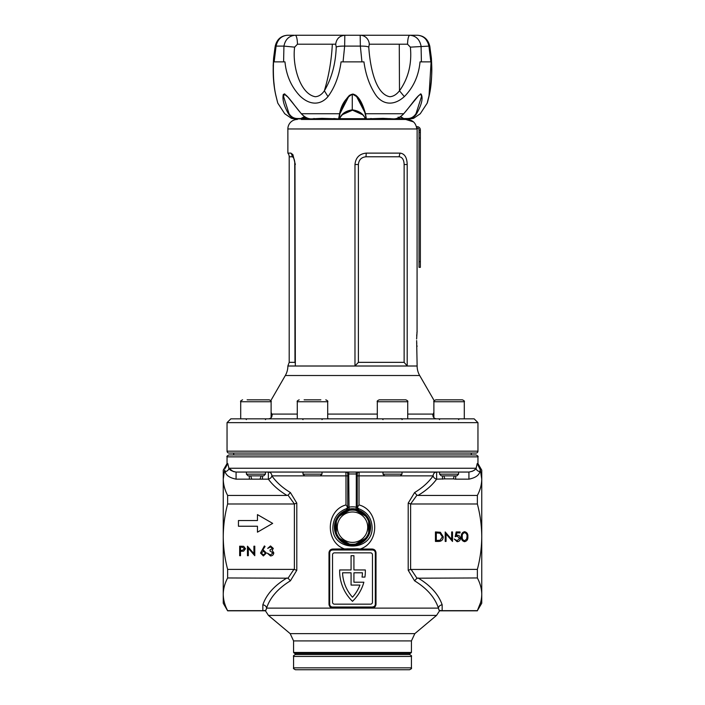 <?xml version="1.0" encoding="UTF-8"?>
<svg xmlns="http://www.w3.org/2000/svg" width="705" height="705" viewBox="0 0 705 705"><rect width="100%" height="100%" fill="white"/><g stroke="black" fill="none" stroke-linecap="round" stroke-linejoin="round"><path stroke-width="1.06" d="M223.247 479.003L223.247 594.385M227.045 456.858C226.508 456.461 227.142 455.827 228.949 454.954L476.051 454.954C477.858 455.827 478.492 456.461 477.955 456.858L227.045 456.858L227.045 463.582L223.247 470.164L223.247 479.074C223.335 484.617 224.798 490.063 227.636 495.43L286.97 495.43C279.021 490.671 272.817 485.251 268.367 479.153A3.798 3.093 144 0 0 271.874 475.866C276.272 482.149 282.458 487.719 290.407 492.575L296.796 503.114L296.796 570.266L290.407 580.814C277.955 588.49 270.015 597.593 266.578 608.124L266.093 609.781C265.23 611.173 265.23 611.173 266.093 609.781C265.23 611.173 265.23 611.173 266.093 609.781C266.279 610.292 265.203 610.583 262.859 610.662L262.842 604.837A3.798 3.252 -161.9 0 1 266.578 608.124L438.422 608.124C434.985 597.593 427.045 588.49 414.593 580.814L408.204 570.266L410.627 569.455L477.364 569.393C480.211 558.607 481.674 547.706 481.753 536.69C481.665 525.577 480.202 514.676 477.364 503.987L477.364 495.43C480.211 490.046 481.674 484.599 481.753 479.074L481.753 479.003M344.745 549.997L344.833 549.045C324.899 542.586 325.692 510.305 345.988 504.93L345.988 475.866L271.874 475.866A3.798 3.507 -90 0 0 268.367 472.059L268.367 479.153L236.078 479.153L236.078 472.059L468.922 472.059C473.099 471.24 475.487 469.971 476.104 468.261A3.798 3.252 -163.2 0 0 479.849 471.557C479.092 475.293 475.443 477.831 468.922 479.153L468.922 472.059L458.594 472.059L458.594 474.157L439.585 474.157L439.585 472.059M246.406 472.059L236.078 472.059L246.406 472.059L246.406 474.157L265.415 474.157L265.415 472.059L302.991 472.059L302.991 474.157L322 474.157L322 472.059L330.636 472.059M346.463 509.583A1.903 1.895 0 0 0 347.75 507.785L347.75 473.963L347.75 507.785L348.702 507.186A20.357 20.357 0 0 1 356.298 507.186L355.946 509.054A18.462 18.462 0 0 0 349.054 509.054L346.463 509.583L346.437 508.675C337.924 511.892 333.403 518.06 332.875 527.19C331.729 552.315 373.262 552.323 372.125 527.19C371.597 518.069 367.076 511.9 358.563 508.675L357.338 507.318L359.012 504.93C379.334 510.332 380.092 542.568 360.167 549.045L372.24 549.045C374.514 549.257 375.774 550.526 376.003 552.852L376.003 604.167C375.765 606.494 374.514 607.763 372.24 607.974L372.46 607.023L332.54 607.023A2.855 2.855 0 0 1 329.693 604.167L329.693 552.852A2.855 2.855 0 0 1 332.54 549.997L372.46 549.997L372.24 549.045M295.474 653.403L295.474 654.54L352.5 654.54L295.474 654.54C293.721 655.35 293.095 655.985 293.571 656.443L411.429 656.443C411.905 655.985 411.279 655.35 409.526 654.54L352.5 654.54L409.526 654.54L409.526 653.403L410.477 653.403L294.523 653.403L293.571 652.451L411.429 652.451L410.477 653.403M234.386 471.83L233.126 471.442M233.108 471.434L228.896 468.261C229.504 469.971 231.901 471.231 236.078 472.059M442.141 610.662C439.788 610.583 438.713 610.283 438.907 609.781C439.77 611.173 439.77 611.173 438.907 609.781L438.422 608.124A3.798 3.252 161.9 0 1 442.158 604.837L442.141 610.662L477.364 610.662C480.211 605.278 481.674 599.832 481.753 594.306L481.753 603.224L477.364 610.662L480.599 602.528M481.753 594.385L481.753 594.306C481.665 588.772 480.202 583.317 477.364 577.959L477.364 569.393M225.186 468.437L227.777 463.546L228.896 468.261L476.104 468.261L477.223 463.546L480.316 469.883L479.849 471.557M227.636 495.43L227.636 503.987C224.798 514.676 223.335 525.577 223.247 536.69C223.326 547.706 224.789 558.607 227.636 569.393L227.636 577.959C224.789 583.335 223.326 588.781 223.247 594.306L223.247 603.224L227.636 610.821L265.477 610.786M374.02 606.556L372.46 607.023A2.855 2.855 0 0 0 375.307 604.167L375.307 552.852A2.855 2.855 0 0 0 372.46 549.997M334.443 552.852L370.557 552.852A1.903 1.903 0 0 1 372.46 554.747L372.46 602.273A1.903 1.903 0 0 1 370.557 604.167L334.443 604.167A1.903 1.903 0 0 1 332.54 602.273L332.54 554.747A1.903 1.903 0 0 1 334.443 552.852M376.003 552.852L375.254 552.279M372.24 607.974L332.76 607.974C330.486 607.763 329.226 606.494 328.997 604.167L328.997 552.852C329.235 550.526 330.486 549.257 332.76 549.045L332.54 549.997L331.473 550.208M339.669 569.957A41.815 41.815 0 0 0 352.5 601.321A41.815 41.815 0 0 0 363.859 582.215L353.928 582.215L353.928 572.804L362.458 572.804A38.969 38.969 0 0 1 362.044 577.087L364.926 577.087A41.815 41.815 0 0 0 365.331 569.957L353.928 569.957L353.928 555.699L351.072 555.699L351.072 569.957L339.669 569.957M351.072 585.071L351.072 572.804L342.542 572.804A38.969 38.969 0 0 0 352.5 597.223A38.969 38.969 0 0 0 359.929 585.071L351.072 585.071M345.988 504.93L347.662 507.318L346.437 508.675M332.76 549.045L357.188 548.772L360.167 549.045L360.255 549.997M408.204 570.266L408.204 503.114L414.593 492.575C422.542 487.719 428.728 482.149 433.126 475.866A3.798 3.093 -144 0 0 436.633 479.153C432.183 485.251 425.979 490.671 418.03 495.43L477.364 495.43M455.659 475.866L455.659 479.153L453.306 478.889L454.302 475.866M453.306 478.889L444.873 478.889L443.877 475.866M260.127 478.889L261.123 475.866M251.694 478.889L250.698 475.866M262.48 479.153L262.48 475.866M455.192 536.69L456.17 531.94L460.065 531.94L460.065 532.918L456.831 532.918L456.32 535.412L457.439 535.227C459.325 535.395 460.321 536.434 460.435 538.338C460.286 540.418 459.184 541.528 457.122 541.687L454.223 539.008L457.166 540.709L459.581 538.303L457.289 536.205L455.192 536.69M443.251 536.813C443.075 539.871 441.453 541.414 438.404 541.44L435.452 541.44L435.452 531.94L440.387 532.284L443.251 536.813M418.03 495.43L416.963 495.183L410.627 503.934L410.627 569.455M411.094 503.987L477.364 503.987M446.053 533.976L446.053 541.44L445.199 541.44L445.199 531.94L451.658 539.422L451.658 531.94L452.513 531.94L452.513 541.44L446.053 533.976M467.864 536.699C468.102 539.404 467.01 541.07 464.586 541.687C462.189 541.052 461.132 539.387 461.405 536.699C461.132 533.993 462.189 532.328 464.586 531.693C467.01 532.319 468.102 533.985 467.864 536.699M272.668 523.383L257.457 514.606L257.457 520.537L238.449 520.537L238.449 526.238L257.457 526.238L257.457 532.169L272.668 523.383M260.506 553.046L264.401 545.952L265.062 546.472L262.551 550.305L263.529 550.217L266.349 553.028L263.379 555.945L260.506 553.046M240.52 555.699L239.665 555.699L239.665 546.199L243.701 546.34L245.516 548.746L243.622 551.16L240.52 551.31L240.52 555.699M227.636 569.393L293.906 569.393L296.796 570.266M294.373 569.455L294.373 503.934L288.037 495.183L286.97 495.43M227.636 503.987L293.906 503.987M248.319 548.234L248.319 555.699L247.464 555.699L247.464 546.199L253.923 553.672L253.923 546.199L254.778 546.199L254.778 555.699L248.319 548.234M272.447 548.42L270.535 546.93L267.697 548.393L270.526 545.952L273.302 548.42L272.192 550.376L273.787 552.879C273.558 554.809 272.456 555.831 270.5 555.945L267.327 553.143L270.517 554.967L272.932 552.958L270.006 550.949L270.006 549.971L272.447 548.42M347.75 475.866L345.988 475.866L345.847 472.059A1.903 1.903 0 0 1 347.75 473.963L348.702 473.963L349.054 509.054M477.955 456.858L477.955 463.582L481.753 470.164L481.753 594.306M236.078 479.153C229.548 477.823 225.908 475.285 225.151 471.557A3.798 3.252 163.2 0 0 228.896 468.261M225.151 471.557L224.684 469.883L223.247 479.074M227.636 577.959L288.037 578.206L293.906 569.393M223.247 594.306C223.335 599.849 224.798 605.295 227.636 610.662L262.859 610.662M265.45 610.354L266.041 609.851M481.753 479.074L480.316 469.883M444.873 478.889L436.633 479.153L436.633 472.059A3.798 3.507 90 0 0 433.126 475.866L359.012 475.866L359.012 504.93M438.907 609.781L439.629 610.389M411.094 569.393L416.963 578.206L477.364 577.959M358.563 508.675L358.537 509.583L355.946 509.054M475.188 469.407L473.804 470.473M472.914 470.975L471.901 471.425M357.25 473.963L356.298 473.963L356.298 507.186L357.25 507.785L357.25 473.963A1.903 1.903 0 0 1 359.153 472.059L359.012 475.866L357.25 475.866M347.75 506.772L347.662 507.318M357.25 507.785A1.903 1.895 180 0 0 358.537 509.583M357.25 506.772L357.338 507.318M242.256 547.168L240.52 547.168L240.52 550.341L242.185 550.358L244.661 548.746L242.256 547.168M265.503 553.081L263.353 551.195L261.361 553.081L263.432 554.967L265.503 553.081M436.307 532.918L436.307 540.471L440.114 540.224L442.396 536.813L439.894 533.183L436.307 532.918M464.613 532.672C462.78 533.244 461.995 534.584 462.26 536.69C461.995 538.796 462.78 540.136 464.613 540.709L466.657 539.078L467.01 536.69C467.23 534.593 466.428 533.253 464.613 532.672M288.037 578.206L290.407 580.814M294.373 503.934L296.796 503.114M288.037 495.183L290.407 492.575M249.341 479.153L249.341 475.866M414.593 580.814L416.963 578.206M408.204 503.114L410.627 503.934M414.593 492.575L416.963 495.183M442.52 475.866L442.52 479.153M357.303 549.997L357.188 548.772M332.76 607.974L332.54 607.023M347.697 549.997L347.812 548.772M304.798 116.801L301.687 118.625L304.816 116.81L306.111 117.568L301.317 119.453L405.727 119.453L400.519 118.696L398.122 117.127M416.637 340.586L417.131 366.01A19.009 19.009 0 0 0 419.678 375.509L285.322 375.509A19.009 19.009 0 0 0 287.869 366.01L295.333 366.01L294.981 164.521C294.69 159.797 293.756 157.215 292.178 156.774L289.2 156.774L289.2 362.344L294.981 362.344L295.333 363.472M295.333 164.521L292.875 154.598L290.909 153.117L287.869 153.117A5.702 5.702 0 0 1 289.2 156.774M301.317 119.453L407.093 119.453C412.46 119.876 415.633 122.732 416.629 128.01L417.078 128.01A9.5 9.5 0 0 1 417.131 128.962L417.06 331.509M297.378 119.453A9.5 9.5 0 0 0 287.869 128.962L287.869 153.117M227.045 422.639L230.843 418.84L474.157 418.84L477.955 422.639L227.045 422.639L227.045 451.156L477.955 451.156A1.903 1.903 0 0 1 476.051 453.051L228.949 453.051A1.903 1.903 0 0 1 227.045 451.156M416.699 342.128L416.778 343.467M416.972 345.714L417.052 346.455M407.719 414.091L432.473 414.091A9.5 8.495 -90 0 0 432.932 414.884L433.883 412.293M271.117 412.293L272.068 414.884C272.095 417.193 270.931 418.514 268.596 418.84M327.702 418.268L328.539 418.84M376.461 418.84L377.298 418.268M400.828 418.655L402.511 418.84M358.387 164.521L354.976 164.521L354.976 366.01L407.19 366.01L407.19 164.521L404.132 164.521C403.956 159.797 402.335 157.215 399.277 156.774L366.045 156.774C361.409 157.224 358.854 159.806 358.387 164.521L358.387 362.344L354.976 366.01L295.333 366.01M354.976 164.521C355.681 157.576 359.462 153.769 366.336 153.117L400.255 153.117C404.688 153.76 406.996 157.559 407.19 164.521M416.62 339.008L417.131 330.927M285.322 375.509L270.799 400.678L269.222 399.832L264.71 399.832M272.042 414.126L272.527 414.091A9.5 8.495 -90 0 1 272.068 414.884M419.678 375.509L434.201 400.678L435.778 399.832L462.392 399.832C464.163 400.66 464.798 401.295 464.295 401.735L433.883 401.735C433.381 401.295 434.007 400.66 435.778 399.832L440.466 399.832M477.955 422.639L477.955 451.156M416.972 332.249L416.875 333.298M416.778 334.523L416.699 335.888M405.727 119.453L413.509 121.894M399.541 118.061L400.519 118.696L395.664 118.696M436.404 418.84C434.068 418.523 432.914 417.201 432.932 414.884M293.624 158.07L294.426 160.132M294.734 161.542L294.981 362.344M401.727 119.251L402.599 119.427M417.131 366.01L407.19 366.01L404.132 362.344L404.132 164.521M352.5 669.75L295.474 669.75C293.721 668.948 293.095 668.314 293.571 667.846L411.429 667.846C411.905 668.314 411.279 668.948 409.526 669.75L352.5 669.75M412.963 35.25L414.804 35.25M360.317 35.25L360.193 35.25A9.5 9.121 90 0 1 369.297 44.203L368.777 47.138C369.975 65.962 375.227 94.012 389.759 96.717C393.223 96.55 396.466 94.585 399.488 90.804C408.362 78.325 411.993 63.767 410.372 47.138L428.913 46.107C427.362 39.383 423.546 35.77 417.475 35.25L417.475 35.25C423.996 35.744 428.102 39.383 429.777 46.169L429.997 47.438M305.961 35.25L295.228 35.25A9.5 2.23 90 0 1 297.457 44.203L294.628 47.138C292.117 65.962 300.26 94.012 315.241 96.717C318.678 96.55 321.718 94.585 324.37 90.804C331.702 78.325 335.65 63.767 336.223 47.138C337.378 46.398 340.189 46.054 344.657 46.107L360.343 46.107L360.193 35.25L344.807 35.25L409.772 35.25C415.915 35.77 419.678 39.383 421.07 46.107L421.405 61.864L430.843 61.864L428.913 46.107L429.777 46.169L425.344 38.237L422.709 36.484M345.943 35.25L353.787 35.25M362.819 114.836L352.5 110.174L342.11 114.748M421 94.162L421.608 96.233L416.056 113.531C413.994 116.836 411.13 118.502 407.472 118.528L403.304 118.634L400.202 116.819M359.391 35.25L356.607 35.25M364.564 35.25L360.193 35.25M293.888 35.25L287.525 35.25C281.454 35.77 277.638 39.383 276.087 46.107L283.93 46.107C285.322 39.383 289.085 35.77 295.228 35.25L344.807 35.25L344.657 46.107L343.053 61.864L361.947 61.864L360.343 46.107C364.811 46.054 367.622 46.398 368.777 47.138M369.297 44.203L407.543 44.203C407.746 38.757 408.486 35.779 409.772 35.25L417.281 35.25M297.457 44.203L335.703 44.203C336.505 38.757 339.546 35.779 344.807 35.25M407.543 44.203L410.372 47.138M335.703 44.203L336.223 47.138M277.603 102.428L275.981 95.995C273.39 85.217 272.597 72.597 273.611 58.127L275.223 46.169C276.898 39.383 281.004 35.744 287.525 35.25C281.004 35.744 276.898 39.383 275.223 46.169L276.087 46.107L274.157 61.864L283.595 61.864L283.93 46.107L294.628 47.138M291.456 118.361L284.732 113.743L277.796 103.133L276.157 96.611C273.848 87.358 272.967 75.77 273.531 61.864L284.97 61.864C286.265 75.276 291.191 86.565 299.757 95.739C309.46 105.345 320.414 105.503 327.984 96.611C334.822 87.358 339.184 75.77 341.061 61.864L363.939 61.864C365.798 75.276 369.913 86.565 376.285 95.739C383.696 105.345 394.536 105.503 404.326 96.611C413.474 87.358 418.708 75.77 420.03 61.864L431.469 61.864C433.822 86.266 423.361 116.563 428.843 96.611M288.398 113.743L288.433 113.743C283.921 105.785 282.212 99.37 283.295 94.505L284.15 94.029C288.142 95.51 294.919 106.631 301.414 113.743L339.581 113.743C341.405 104.366 345.794 97.792 352.729 94.029C359.726 95.404 363.498 106.799 365.516 113.743L403.657 113.743C410.099 106.781 417.245 95.175 421.079 94.029C423.282 97.916 421.793 104.481 416.602 113.743C414.381 117.153 411.394 118.863 407.622 118.889L413.562 118.352L420.268 113.743L427.204 103.133L427.961 100.401M427.397 102.428L428.314 99.008C431.354 88.24 432.376 74.607 431.389 58.11L429.777 46.169M273.531 61.864L274.157 61.864M416.056 113.531L416.567 113.743M304.498 116.598L300.876 118.528L297.519 118.528C293.879 118.502 291.033 116.836 288.98 113.531L283.516 96.294L283.824 94.664M294.496 118.845L291.447 118.352L297.36 118.889C293.624 118.872 290.645 117.162 288.433 113.743L288.98 113.531M293.906 118.793L293.165 118.704M421.608 96.233L420.753 94.267L418.708 95.554L403.718 113.761C400.634 117.118 397.312 118.828 393.743 118.889C397.153 118.872 400.458 117.162 403.657 113.743L403.657 113.743M355.919 95.281L365.516 113.743L366.344 118.889L383.035 118.352L393.743 118.889M365.516 113.743L365.974 118.528L365.181 118.325C363.093 113.558 358.792 110.738 352.271 109.857C345.873 110.835 341.687 113.655 339.731 118.325L338.99 118.528L340.013 113.531L349.319 95.325M301.414 113.743L301.414 113.743C304.569 117.153 307.838 118.863 311.222 118.889L321.965 118.352L338.611 118.889L339.581 113.743M410.724 118.828L404.45 118.634M299.66 118.528L297.36 118.889L300.683 118.889M293.033 118.678L291.438 118.352L291.923 118.008M300.55 118.634L301.696 118.634L304.824 116.81L301.669 118.634M400.193 116.827L404.238 118.889L400.51 116.616M390.235 118.634L374.531 118.889M386.375 118.51L386.966 118.528M372.592 118.889L365.736 118.889L366.344 118.889L365.093 113.602C363.762 107.75 361.18 102.225 357.338 97.026L352.72 94.267C350.376 94.188 347.821 96.479 345.062 101.141C341.643 108.244 339.969 112.395 340.013 113.611L338.611 118.889L339.704 118.466L340.568 116.907C343.767 112.553 347.671 110.324 352.271 110.218L355.329 110.562C360.405 112.289 363.701 114.924 365.208 118.466L365.366 118.528M337.686 118.889L333.738 118.528M330.469 118.889L318.034 118.528M409.402 118.889L413.562 118.352L413.077 118.008M404.106 118.528L407.472 118.528M371.262 118.528L370.381 118.634M313.76 118.528L314.694 118.634M420.356 261.643L420.356 138.083L419.026 138.083L419.026 261.643L420.356 261.643L420.356 267.345L419.026 267.345L419.026 261.643M419.026 138.083L419.026 129.914A1.903 1.903 0 0 0 417.131 128.01L416.629 128.01M419.026 130.478L420.356 130.478L420.356 129.914A3.234 3.234 0 0 0 417.131 126.68L416.399 126.68M420.356 130.478L420.356 138.083M419.026 132.381L420.356 132.381M367.71 527.19A15.21 15.21 0 0 0 352.5 511.98A15.21 15.21 0 0 0 337.29 527.19A15.21 15.21 0 0 0 352.5 542.392A15.21 15.21 0 0 0 367.71 527.19M368.653 527.19L368.653 521.568A17.105 17.105 0 0 0 365.446 516.007L355.708 510.385A17.105 17.105 0 0 0 349.292 510.385L339.554 516.007A17.105 17.105 0 0 0 336.347 521.568L336.347 532.813A17.105 17.105 0 0 0 339.554 538.364L349.292 543.987A17.105 17.105 0 0 0 355.708 543.987L365.446 538.364A17.105 17.105 0 0 0 368.653 532.813L368.653 527.19M265.415 474.157L263.705 475.866L248.116 475.866L246.406 474.157M247.12 399.832L269.222 399.832C270.967 400.625 271.601 401.26 271.117 401.735L240.705 401.735C240.202 401.295 240.837 400.66 242.608 399.832C240.863 400.625 240.229 401.26 240.705 401.735L240.705 418.84M304.119 399.832L320.863 399.832M384.719 475.866L383 474.157L402.009 474.157L402.009 472.059M385.23 399.832L405.816 399.832C407.56 400.634 408.195 401.268 407.719 401.735L377.298 401.735C376.814 401.268 377.448 400.634 379.202 399.832L385.23 399.832M379.202 399.832L392.993 399.832M458.594 474.157L456.884 475.866L441.295 475.866L439.585 474.157M451.834 399.832L443.216 399.832M457.704 399.832L460.224 399.832M369.658 527.19A17.158 17.158 0 0 0 352.5 510.032A17.158 17.158 0 0 0 335.342 527.19A17.158 17.158 0 0 0 352.5 544.339A17.158 17.158 0 0 0 369.658 527.19M334.399 527.19A18.101 18.101 0 0 1 352.5 509.08A18.101 18.101 0 0 1 370.601 527.19A18.101 18.101 0 0 1 352.5 545.291A18.101 18.101 0 0 1 334.399 527.19M414.822 633.636L411.429 640.915L293.571 640.915L290.178 633.636L414.822 633.636L436.545 615.412L268.455 615.412L265.45 610.821M262.842 604.837C266.34 594.518 274.386 585.555 286.97 577.959M468.922 479.153L455.659 479.153M418.03 577.959C430.614 585.555 438.66 594.518 442.158 604.837M356.298 472.059L356.298 473.963L348.702 473.963L348.702 472.059M345.847 472.059A1.903 1.903 0 0 1 347.75 473.963M376.003 604.167L375.307 604.167M328.997 604.167L329.693 604.167M328.997 552.852L329.693 552.852M290.909 153.117A5.702 5.437 -90 0 1 292.178 156.774M417.131 128.962L287.869 128.962M304.163 118.696L309.328 118.696M318.589 118.696L327.067 118.696M339.563 118.696L365.349 118.696M377.933 118.696L386.402 118.696M272.527 414.091L297.281 414.091M327.702 414.091L377.298 414.091M358.387 362.344L404.132 362.344M366.045 156.774A5.702 1.225 90 0 1 366.336 153.117M400.255 153.117A5.702 4.212 -90 0 0 399.277 156.774M399.268 44.203L399.488 90.804L404.326 96.611M332.328 44.203C331.526 60.172 328.874 75.708 324.37 90.804L327.984 96.611M275.981 95.995L276.157 96.611M283.965 94.382L283.295 94.505L283.965 94.382M421.079 94.029L420.444 93.906M284.15 94.029L284.785 93.906M352.271 109.857L352.28 94.285M300.876 118.528L301.687 118.634M327.702 418.84L327.702 401.735L297.281 401.735C296.805 401.268 297.439 400.634 299.184 399.832M436.545 615.412L439.55 610.821L477.364 610.821M411.429 640.915L411.429 652.451M471.301 453.051L471.301 454.954M233.699 453.051L233.699 454.954M290.178 633.636L268.455 615.412M293.571 640.915L293.571 652.451M289.2 362.344L287.869 366.01M293.571 656.443L293.571 667.846M411.429 656.443L411.429 667.846M406.027 35.25L407.234 35.25M431.345 57.695L429.019 95.995M277.567 102.313L275.831 95.316M274.501 88.046L273.337 76.995M273.152 66.103L273.611 58.118M273.655 57.695L275.003 47.42M311.222 118.889C307.697 118.819 304.401 117.109 301.352 113.761L287.922 97.123L284.441 94.267L283.516 96.294M410.61 118.837L412.76 118.537M265.415 419.598L266.173 418.84M271.117 417.73L271.117 401.735M246.406 419.598L245.648 418.84M320.281 475.866L322 474.157M327.702 401.735C328.186 401.268 327.552 400.634 325.798 399.832M302.991 419.598L302.225 418.84M297.281 418.84L297.281 401.735M322 419.598L322.758 418.84M304.701 475.866L302.991 474.157M400.299 475.866L402.009 474.157M383 419.598L382.242 418.84M407.719 418.84L407.719 401.735M377.298 418.84L377.298 401.735M383 474.157L383 472.059M402.009 419.598L402.775 418.84M439.585 419.598L438.827 418.84M464.295 418.84L464.295 401.735C464.78 401.268 464.146 400.634 462.392 399.832M433.883 417.73L433.883 401.735M458.594 419.598L459.352 418.84"/></g></svg>
